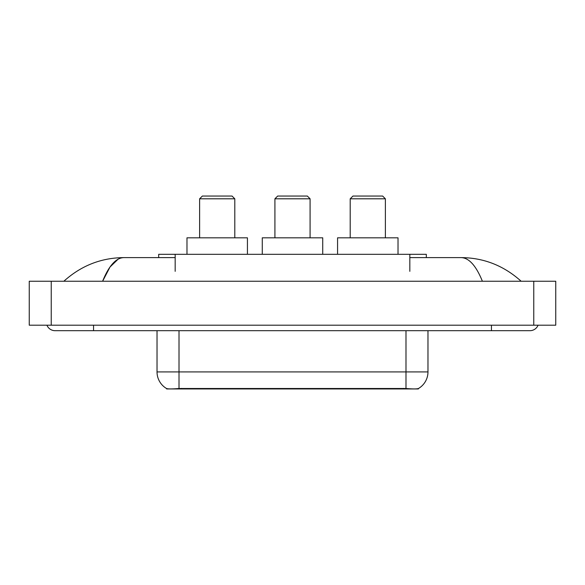 <?xml version="1.0" encoding="UTF-8"?>
<svg xmlns="http://www.w3.org/2000/svg" width="585" height="585" viewBox="0 0 585 585"><rect width="100%" height="100%" fill="white"/><g stroke="black" fill="none" stroke-linecap="round" stroke-linejoin="round"><path stroke-width="0.88" d="M158.689 257.605L158.689 254.307L426.311 254.307L426.311 257.605M418.355 388.564L418.355 388.952L166.645 388.952L166.645 388.564M46.932 325.202A8.797 8.797 0 0 0 55.078 330.693A8.797 8.797 0 0 1 46.932 325.202A8.797 8.797 0 0 0 55.078 330.693L529.922 330.693A8.797 8.797 0 0 0 538.068 325.202A8.797 8.797 0 0 1 529.922 330.693A8.797 8.797 0 0 0 538.068 325.202A8.797 8.797 0 0 1 529.922 330.693M482.391 281.231C476.088 265.714 469.002 257.839 461.148 257.605L409.829 257.605M175.171 257.605L123.852 257.605C115.998 257.839 108.912 265.714 102.609 281.231L110.009 267.023L118.148 259.148M51.231 281.231L555.75 281.231L555.75 325.202L29.25 325.202L29.25 281.231L51.231 281.231L51.231 325.202M461.148 257.605C483.832 257.78 503.831 265.656 521.125 281.231L519.253 279.535M65.747 279.535L63.875 281.231C81.088 265.692 101.081 257.81 123.852 257.605M157.029 330.693L157.029 371.914A19.232 19.232 0 0 0 166.535 388.506C167.961 389.062 172.114 389.062 179.01 388.506L405.99 388.506C412.871 389.062 417.032 389.062 418.465 388.506A19.232 19.232 0 0 0 427.971 371.914L427.971 330.693M199.624 198.798L234.797 198.798L232.048 196.048L202.366 196.048L199.624 198.798L199.624 237.817M234.797 198.798L234.797 237.817M247.433 254.307L247.433 237.817L186.981 237.817L186.981 254.307M274.913 198.798L310.087 198.798L307.337 196.048L277.663 196.048L274.913 198.798L274.913 237.817M310.087 198.798L310.087 237.817M322.73 254.307L322.73 237.817L262.27 237.817L262.27 254.307M350.203 198.798L385.376 198.798L382.634 196.048L352.952 196.048L350.203 198.798L350.203 237.817M385.376 198.798L385.376 237.817M398.019 254.307L398.019 237.817L337.567 237.817L337.567 254.307M403.518 388.952L403.518 388.411M181.482 388.952L181.482 388.411M175.171 271.338L175.171 254.307M409.829 271.338L409.829 254.307M491.451 325.202L491.451 330.693M93.549 325.202L93.549 330.693M533.769 281.231L533.769 325.202M405.99 388.506L405.99 371.914L427.971 371.914M157.029 371.914L179.01 371.914L179.01 388.506M179.01 330.693L179.01 371.914L405.99 371.914L405.99 330.693"/></g></svg>
